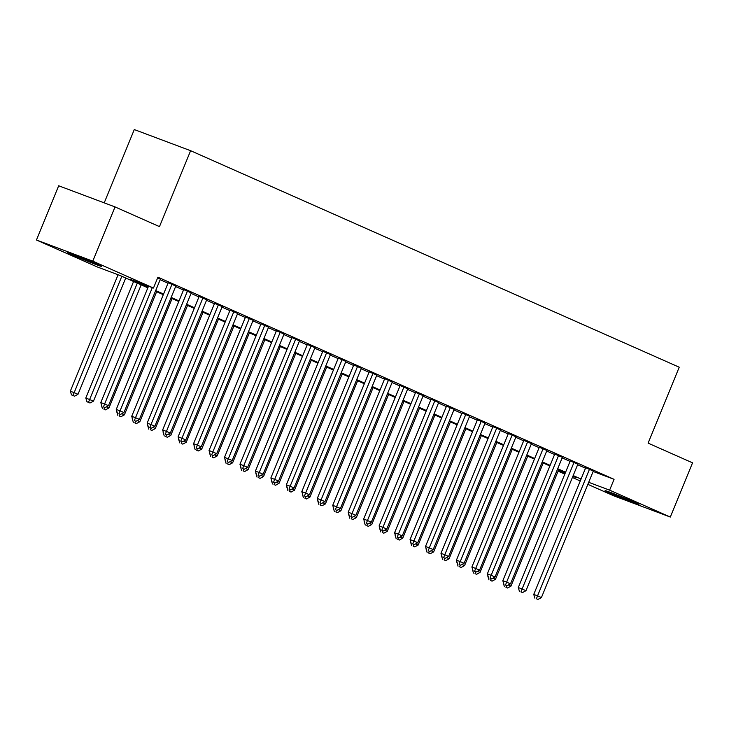 <?xml version="1.0" encoding="UTF-8"?>
<svg xmlns="http://www.w3.org/2000/svg" width="729" height="729" viewBox="0 0 729 729"><rect width="100%" height="100%" fill="white"/><g stroke="black" fill="none" stroke-linecap="round" stroke-linejoin="round"><path stroke-width="1.09" d="M96.593 263.934A18.289 0.529 22.3 0 1 101.641 266.422A18.289 0.529 22.3 0 1 91.161 262.65A18.289 0.529 22.3 0 1 72.845 255.022A18.289 0.529 22.3 0 1 67.797 252.535A18.289 0.529 22.3 0 1 78.276 256.307A18.289 0.529 22.3 0 1 96.593 263.934M633.92 502.035A18.289 0.529 22.3 0 1 638.969 504.523A18.289 0.529 22.3 0 1 628.489 500.75A18.289 0.529 22.3 0 1 610.164 493.123A18.289 0.529 22.3 0 1 605.116 490.635A18.289 0.529 22.3 0 1 615.595 494.408A18.289 0.529 22.3 0 1 633.92 502.035M104.22 202.862L134.282 129.562L190.615 150.703L679.228 367.216L648.099 443.132L692.55 462.833L670.316 517.052L613.973 495.911L587.847 484.338M580.266 480.976L572.393 477.486M564.811 474.123L558.113 471.162M147.85 287.818L119.975 275.462L97.139 266.896L36.45 240.005L92.783 261.146L153.473 288.037L130.637 279.462L148.105 287.208M92.783 261.146L115.027 206.918L58.685 185.777L36.45 240.005M160.353 279.198L157.664 277.822M175.807 286.05L168.208 282.752M191.271 292.903L183.662 289.604M206.735 299.756L199.126 296.457M222.199 306.608L214.59 303.31M237.663 313.461L230.054 310.162M253.127 320.313L245.518 317.015M268.591 327.166L260.982 323.867M284.046 334.019L276.446 330.72M299.51 340.871L291.901 337.563M314.974 347.724L307.365 344.416M330.437 354.576L322.829 351.269M345.901 361.42L338.292 358.121M361.365 368.273L353.756 364.974M376.82 375.125L369.22 371.826M392.284 381.978L384.684 378.679M407.748 388.83L400.139 385.532M423.212 395.683L415.603 392.384M438.676 402.536L431.067 399.237M454.14 409.388L446.531 406.089M469.604 416.241L461.995 412.942M485.058 423.093L477.459 419.786M500.522 429.946L492.922 426.638M515.986 436.789L508.377 433.491M531.45 443.642L523.841 440.343M546.914 450.495L539.305 447.196M562.378 457.347L554.769 454.049M577.842 464.2L570.233 460.901M593.133 471.463L614.064 479.317L157.92 277.193L153.473 288.037M160.134 279.717L168.016 283.216M175.598 286.57L183.48 290.06M191.062 293.423L198.944 296.913M206.526 300.275L214.408 303.765M221.99 307.128L229.863 310.618M237.444 313.98L245.327 317.47M252.908 320.833L260.791 324.323M268.372 327.686L276.255 331.176M283.836 334.538L291.718 338.028M299.3 341.391L307.182 344.881M314.764 348.234L322.646 351.733M330.228 355.087L338.101 358.586M345.683 361.939L353.565 365.429M361.147 368.792L369.029 372.282M376.611 375.645L384.493 379.135M392.074 382.497L399.957 385.987M407.538 389.35L415.421 392.84M423.002 396.202L430.875 399.692M438.466 403.055L446.339 406.545M453.921 409.908L461.803 413.398M469.385 416.76L477.267 420.25M484.849 423.613L492.731 427.103M500.313 430.456L508.195 433.955M515.777 437.309L523.659 440.808M531.241 444.161L539.114 447.652M546.704 451.014L554.578 454.504M562.159 457.867L570.042 461.357M577.623 464.719L585.505 468.209M593.297 471.052L585.697 467.754M115.027 206.918L159.478 226.619L190.615 150.703M614.064 479.317L609.617 490.161L670.316 517.052M588.686 482.306L609.617 490.161M155.687 290.561L163.569 294.06M171.151 297.414L179.033 300.913M186.615 304.266L194.497 307.756M202.079 311.119L209.952 314.609M217.543 317.972L225.416 321.462M232.998 324.824L240.88 328.314M248.461 331.677L256.344 335.167M263.925 338.529L271.808 342.019M279.389 345.382L287.272 348.872M294.853 352.235L302.735 355.725M310.317 359.087L318.19 362.577M325.772 365.931L333.654 369.43M341.236 372.783L349.118 376.282M356.7 379.636L364.582 383.135M372.164 386.488L380.046 389.979M387.628 393.341L395.51 396.831M403.091 400.194L410.974 403.684M418.555 407.046L426.429 410.536M434.01 413.899L441.892 417.389M449.474 420.751L457.356 424.242M464.938 427.604L472.82 431.094M480.402 434.457L488.284 437.947M495.866 441.309L503.748 444.799M511.33 448.153L519.212 451.652M526.794 455.005L534.667 458.505M542.248 461.858L550.131 465.348M557.712 468.711L565.595 472.201M573.176 475.563L581.059 479.053M572.848 476.365L576.129 477.595L572.93 476.174M565.349 472.82L557.466 469.321M549.885 465.968L542.002 462.468M534.421 459.115L526.538 455.616M518.957 452.262L511.075 448.772M503.493 445.41L495.611 441.92M488.029 438.557L480.147 435.067M472.565 431.705L464.692 428.215M457.11 424.852L449.228 421.362M441.646 417.999L433.764 414.509M426.183 411.147L418.3 407.657M410.719 404.294L402.836 400.804M395.255 397.442L387.372 393.952M379.791 390.598L371.918 387.099M364.327 383.746L356.454 380.246M348.872 376.893L340.99 373.403M333.408 370.04L325.526 366.55M317.944 363.188L310.062 359.698M302.48 356.335L294.598 352.845M287.016 349.483L279.134 345.993M271.553 342.63L263.679 339.14M256.089 335.777L248.215 332.287M240.634 328.925L232.751 325.435M225.17 322.072L217.288 318.582M209.706 315.229L201.824 311.73M194.242 308.376L186.36 304.877M178.778 301.524L170.896 298.033M163.314 294.671L155.441 291.181M558.232 470.879L565.084 473.449M585.761 467.59L533.746 594.417L537.546 595.848L589.497 469.184M536.407 598.755L537.956 599.438L536.407 598.755L537.546 595.848L541.419 597.561L593.37 470.898M533.746 594.417L534.886 598.181M537.956 599.438L541.419 597.561M508.395 584.995L510.965 586.134L558.651 469.85M505.962 587.328L507.502 588.011L505.962 587.328L506.646 585.587M510.965 586.134L507.502 588.011M504.441 586.754L503.292 582.99M570.297 460.737L518.283 587.565L522.092 588.996L574.042 462.332M520.953 591.902L522.493 592.586L520.953 591.902L522.092 588.996L525.955 590.709L577.906 464.045M518.283 587.565L519.431 591.328M522.493 592.586L525.955 590.709M554.833 453.894L502.819 580.712L506.628 582.143L558.578 455.479M505.489 585.05L507.029 585.733L505.489 585.05L506.628 582.143L510.491 583.856L562.442 457.192M502.819 580.712L503.967 584.476M507.029 585.733L510.491 583.856M539.369 447.041L487.355 573.86L491.164 575.29L543.114 448.627M490.025 578.197L491.574 578.881L490.025 578.197L491.164 575.29L495.027 577.004L546.978 450.34M487.355 573.86L488.503 577.623M491.574 578.881L495.027 577.004M523.905 440.188L471.891 567.016L475.7 568.438L527.65 441.774M474.561 571.345L476.11 572.028L474.561 571.345L475.7 568.438L479.564 570.151L531.514 443.487M471.891 567.016L473.039 570.771M476.11 572.028L479.564 570.151M492.932 578.143L495.501 579.282L543.196 462.997M490.499 580.475L492.048 581.159L490.499 580.475L491.182 578.735M495.501 579.282L492.048 581.159M488.977 579.901L487.829 576.138M477.468 571.29L480.037 572.429L527.732 456.144M475.035 573.623L476.584 574.306L475.035 573.623L475.718 571.882M480.037 572.429L476.584 574.306M473.513 573.049L472.365 569.285M462.004 564.437L464.573 565.576L512.268 449.301M459.571 566.77L461.12 567.454L459.571 566.77L460.254 565.03M464.573 565.576L461.12 567.454M458.049 566.196L456.901 562.433M446.549 557.585L449.119 558.724L496.804 442.448M444.107 559.918L445.656 560.601L444.107 559.918L444.79 558.177M449.119 558.724L445.656 560.601M442.585 559.343L441.446 555.589M508.45 433.336L456.427 560.164L460.236 561.585L512.186 434.921M459.097 564.492L460.646 565.175L459.097 564.492L460.236 561.585L464.1 563.298L516.05 436.635M456.427 560.164L457.575 563.927M460.646 565.175L464.1 563.298M431.085 550.732L433.655 551.871L481.34 435.596M428.652 553.065L430.192 553.748L428.652 553.065L429.326 551.324M433.655 551.871L430.192 553.748M427.121 552.491L425.982 548.737M492.986 426.483L440.972 553.311L444.772 554.742L496.722 428.069M443.633 557.639L445.182 558.323L443.633 557.639L444.772 554.742L448.636 556.446L500.586 429.782M440.972 553.311L442.111 557.074M445.182 558.323L448.636 556.446M415.621 543.88L418.191 545.019L465.877 428.743M413.188 546.212L414.728 546.896L413.188 546.212L413.862 544.481M418.191 545.019L414.728 546.896M411.666 545.647L410.518 541.884M477.522 419.631L425.508 546.458L429.308 547.889L481.258 421.216M428.169 550.787L429.718 551.479L428.169 550.787L429.308 547.889L433.181 549.602L485.131 422.929M425.508 546.458L426.647 550.222M429.718 551.479L433.181 549.602M400.157 537.036L402.727 538.175L450.422 421.891M397.724 539.36L399.273 540.052L397.724 539.36L398.408 537.628M402.727 538.175L399.273 540.052M396.202 538.795L395.054 535.031M462.058 412.778L410.044 539.606L413.853 541.036L465.804 414.364M412.714 543.934L414.254 544.627L412.714 543.934L413.853 541.036L417.717 542.75L469.667 416.077M410.044 539.606L411.192 543.369M414.254 544.627L417.717 542.75M384.693 530.183L387.263 531.323L434.958 415.038M382.26 532.507L383.809 533.2L382.26 532.507L382.944 530.776M387.263 531.323L383.809 533.2M380.738 531.942L379.59 528.179M446.595 405.925L394.58 532.753L398.389 534.184L450.34 407.511M397.25 537.091L398.79 537.774L397.25 537.091L398.389 534.184L402.253 535.897L454.203 409.224M394.58 532.753L395.729 536.517M398.79 537.774L402.253 535.897M369.229 523.331L371.799 524.47L419.494 408.185M366.796 525.664L368.345 526.347L366.796 525.664L367.48 523.923M371.799 524.47L368.345 526.347M365.275 525.09L364.126 521.326M431.131 399.073L379.116 525.901L382.925 527.331L434.876 400.658M381.786 530.238L383.336 530.922L381.786 530.238L382.925 527.331L386.789 529.044L438.74 402.372M379.116 525.901L380.265 529.664M383.336 530.922L386.789 529.044M353.765 516.478L356.335 517.617L404.03 401.333M351.332 518.811L352.882 519.495L351.332 518.811L352.016 517.071M356.335 517.617L352.882 519.495M349.811 518.237L348.672 514.474M415.667 392.22L363.653 519.048L367.462 520.479L419.412 393.815M366.322 523.386L367.872 524.069L366.322 523.386L367.462 520.479L371.325 522.192L423.276 395.528M363.653 519.048L364.801 522.811M367.872 524.069L371.325 522.192M338.311 509.626L340.88 510.765L388.566 394.48M335.869 511.958L337.418 512.642L335.869 511.958L336.552 510.218M340.88 510.765L337.418 512.642M334.347 511.384L333.208 507.621M400.212 385.368L348.189 512.195L351.998 513.626L403.948 386.962M350.859 516.533L352.408 517.216L350.859 516.533L351.998 513.626L355.861 515.339L407.812 388.675M348.189 512.195L349.337 515.959M352.408 517.216L355.861 515.339M322.847 502.773L325.416 503.912L373.102 387.628M320.414 505.106L321.954 505.789L320.414 505.106L321.088 503.365M325.416 503.912L321.954 505.789M318.883 504.532L317.744 500.768M307.383 495.92L309.953 497.06L357.638 380.775M304.95 498.253L306.49 498.937L304.95 498.253L305.624 496.513M309.953 497.06L306.49 498.937M303.428 497.679L302.28 493.916M291.919 489.068L294.489 490.207L342.183 373.922M289.486 491.401L291.035 492.084L289.486 491.401L290.169 489.66M294.489 490.207L291.035 492.084M287.964 490.827L286.816 487.063M384.748 378.524L332.734 505.343L336.534 506.773L388.484 380.11M335.395 509.68L336.944 510.364L335.395 509.68L336.534 506.773L340.407 508.487L392.348 381.823M332.734 505.343L333.873 509.106M336.944 510.364L340.407 508.487M369.284 371.672L317.27 498.49L321.07 499.921L373.02 373.257M319.94 502.828L321.48 503.511L319.94 502.828L321.07 499.921L324.943 501.634L376.893 374.97M317.27 498.49L318.409 502.254M321.48 503.511L324.943 501.634M353.82 364.819L301.806 491.647L305.615 493.068L357.565 366.405M304.476 495.975L306.016 496.659L304.476 495.975L305.615 493.068L309.479 494.781L361.429 368.118M301.806 491.647L302.954 495.401M306.016 496.659L309.479 494.781M276.455 482.215L279.025 483.354L326.72 367.079M274.022 484.548L275.571 485.232L274.022 484.548L274.705 482.808M279.025 483.354L275.571 485.232M272.5 483.974L271.352 480.211M338.356 357.966L286.342 484.794L290.151 486.216L342.101 359.552M289.012 489.123L290.552 489.806L289.012 489.123L290.151 486.216L294.015 487.929L345.965 361.265M286.342 484.794L287.49 488.548M290.552 489.806L294.015 487.929M260.991 475.363L263.561 476.502L311.256 360.226M258.558 477.695L260.107 478.379L258.558 477.695L259.242 475.955M263.561 476.502L260.107 478.379M257.036 477.121L255.888 473.367M322.892 351.114L270.878 477.942L274.687 479.363L326.638 352.699M273.548 482.27L275.097 482.953L273.548 482.27L274.687 479.363L278.551 481.076L330.501 354.412M270.878 477.942L272.026 481.705M275.097 482.953L278.551 481.076M245.527 468.51L248.097 469.649L295.792 353.374M243.094 470.843L244.643 471.526L243.094 470.843L243.778 469.111M248.097 469.649L244.643 471.526M241.572 470.278L240.433 466.514M307.428 344.261L255.414 471.089L259.223 472.52L311.174 345.847M258.084 475.417L259.633 476.11L258.084 475.417L259.223 472.52L263.087 474.233L315.037 347.56M255.414 471.089L256.562 474.852M259.633 476.11L263.087 474.233M230.072 461.667L232.642 462.797L280.328 346.521M227.63 463.99L229.179 464.674L227.63 463.99L228.314 462.259M232.642 462.797L229.179 464.674M226.108 463.425L224.969 459.662M291.974 337.409L239.95 464.236L243.759 465.667L295.71 338.994M242.62 468.565L244.169 469.257L242.62 468.565L243.759 465.667L247.623 467.38L299.573 340.707M239.95 464.236L241.099 468M244.169 469.257L247.623 467.38M214.608 454.814L217.178 455.953L264.864 339.668M212.175 457.138L213.715 457.83L212.175 457.138L212.85 455.406M217.178 455.953L213.715 457.83M210.654 456.573L209.505 452.809M276.51 330.556L224.496 457.384L228.295 458.814L280.246 332.142M227.156 461.721L228.706 462.405L227.156 461.721L228.295 458.814L232.168 460.528L284.119 333.855M224.496 457.384L225.635 461.147M228.706 462.405L232.168 460.528M199.145 447.961L201.714 449.1L249.4 332.816M196.712 450.285L198.252 450.978L196.712 450.285L197.386 448.554M201.714 449.1L198.252 450.978M195.19 449.72L194.042 445.957M261.046 323.703L209.032 450.531L212.832 451.962L264.782 325.289M211.702 454.869L213.242 455.552L211.702 454.869L212.832 451.962L216.704 453.675L268.655 327.002M209.032 450.531L210.171 454.295M213.242 455.552L216.704 453.675M183.681 441.109L186.25 442.248L233.945 325.963M181.248 443.442L182.797 444.125L181.248 443.442L181.931 441.701M186.25 442.248L182.797 444.125M179.726 442.868L178.578 439.104M245.582 316.851L193.568 443.679L197.377 445.109L249.327 318.445M196.238 448.016L197.778 448.7L196.238 448.016L197.377 445.109L201.24 446.822L253.191 320.149M193.568 443.679L194.716 447.442M197.778 448.7L201.24 446.822M168.217 434.256L170.786 435.395L218.481 319.111M165.784 436.589L167.333 437.272L165.784 436.589L166.467 434.849M170.786 435.395L167.333 437.272M164.262 436.015L163.114 432.251M230.118 309.998L178.104 436.826L181.913 438.257L233.863 311.593M180.774 441.163L182.323 441.847L180.774 441.163L181.913 438.257L185.777 439.97L237.727 313.306M178.104 436.826L179.252 440.589M182.323 441.847L185.777 439.97M214.654 303.146L162.64 429.973L166.449 431.404L218.399 304.74M165.31 434.311L166.859 434.994L165.31 434.311L166.449 431.404L170.313 433.117L222.263 306.453M162.64 429.973L163.788 433.737M166.859 434.994L170.313 433.117M199.19 296.302L147.176 423.121L150.985 424.551L202.935 297.888M149.846 427.458L151.395 428.142L149.846 427.458L150.985 424.551L154.849 426.265L206.799 299.601M147.176 423.121L148.324 426.884M151.395 428.142L154.849 426.265M152.753 427.404L155.323 428.543L203.017 312.258M150.32 429.736L151.869 430.42L150.32 429.736L151.003 427.996M155.323 428.543L151.869 430.42M148.798 429.162L147.65 425.399M137.298 420.551L139.859 421.69L187.553 305.405M134.856 422.884L136.405 423.567L134.856 422.884L135.539 421.143M139.859 421.69L136.405 423.567M133.334 422.31L132.195 418.546M121.834 413.698L124.404 414.837L172.09 298.553M119.392 416.031L120.941 416.715L119.392 416.031L120.075 414.291M124.404 414.837L120.941 416.715M117.87 415.457L116.731 411.694M183.735 289.449L131.721 416.277L135.521 417.699L187.471 291.035M134.382 420.606L135.931 421.289L134.382 420.606L135.521 417.699L139.385 419.412L191.335 292.748M131.721 416.277L132.86 420.032M135.931 421.289L139.385 419.412M106.37 406.846L108.94 407.985L156.626 291.709M103.937 409.179L105.477 409.862L103.937 409.179L104.611 407.438M108.94 407.985L105.477 409.862M102.415 408.604L101.267 404.841M168.271 282.597L116.257 409.425L120.057 410.846L172.008 284.182M118.918 413.753L120.467 414.437L118.918 413.753L120.057 410.846L123.93 412.559L175.88 285.896M116.257 409.425L117.396 413.179M120.467 414.437L123.93 412.559M133.58 281.494L85.803 397.998L93.476 401.132L141.162 284.857M137.298 283.144L88.473 402.326L86.951 401.752L90.013 403.009L88.473 402.326M93.476 401.132L90.013 403.009M86.951 401.752L85.803 397.998M148.525 286.178L100.793 402.572L104.602 403.994L152.334 287.609M103.463 406.9L105.003 407.584L103.463 406.9L104.602 403.994L108.466 405.707L160.416 279.043M100.793 402.572L101.932 406.335M105.003 407.584L108.466 405.707M118.08 274.751L70.339 391.145L78.012 394.28L125.707 278.004M121.834 276.291L73.009 395.473L71.488 394.899L74.558 396.157L73.009 395.473M78.012 394.28L74.558 396.157M71.488 394.899L70.339 391.145"/></g></svg>
